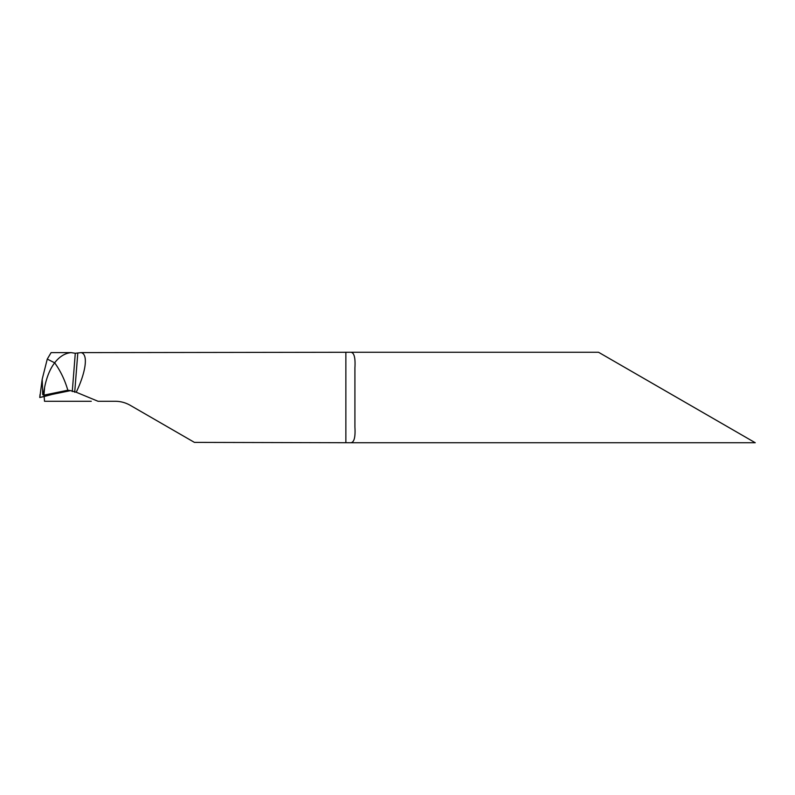 <?xml version="1.0" encoding="UTF-8"?>
<svg xmlns="http://www.w3.org/2000/svg" width="795" height="795" viewBox="0 0 795 795"><rect width="100%" height="100%" fill="white"/><g stroke="black" fill="none" stroke-linecap="round" stroke-linejoin="round"><path stroke-width="1.19" d="M598.536 352.264L755.25 442.736L598.536 352.264L350.694 352.264C354.113 352.423 355.514 357.611 354.918 367.837L354.918 427.163C355.524 437.369 354.113 442.567 350.694 442.736L194.437 442.388L130.231 405.311C125.59 402.648 120.562 401.306 115.146 401.266L98.014 401.266L76.221 392.233C85.343 373.382 88.802 354.421 81.15 352.612L75.287 353.278L71.073 352.612L51.109 352.612L47.263 359.092L54.666 362.808L47.263 359.092L42.185 379.255L39.81 397.5L67.833 390.236L43.983 395.125M91.276 401.266L44.51 401.266L44.123 396.059M71.073 352.612C64.862 353.258 59.386 356.657 54.666 362.808C50.075 368.791 46.716 376.989 44.59 387.394L43.377 393.694C42.86 395.831 42.612 395.036 42.632 391.319L42.185 379.255M76.221 392.233L70.576 390.623A905.684 42.692 -13.7 0 0 52.361 394.36M44.59 387.394L43.864 396.606L67.833 390.236C64.842 379.98 60.46 370.838 54.666 362.808C60.46 370.838 64.842 379.98 67.833 390.236L70.576 390.623M755.25 442.736L350.694 442.736M81.15 352.612L350.694 352.264M130.231 405.311C125.59 402.648 120.562 401.306 115.146 401.266M40.048 394.489L39.75 397.5L43.864 396.606M75.287 353.278L72.275 391.567M345.865 442.388L345.865 352.612M77.781 353.248L74.71 392.243"/></g></svg>
